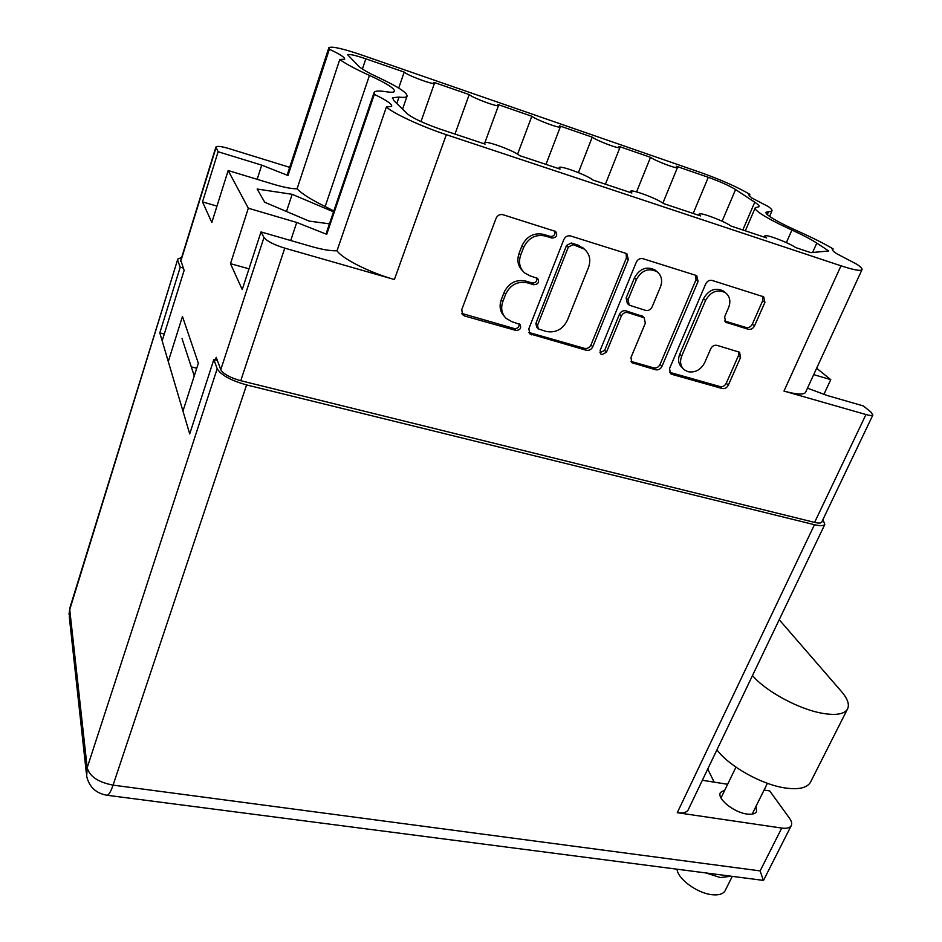 <?xml version="1.0" encoding="UTF-8"?>
<svg xmlns="http://www.w3.org/2000/svg" width="942" height="942" viewBox="0 0 942 942"><rect width="100%" height="100%" fill="white"/><g stroke="black" fill="none" stroke-linecap="round" stroke-linejoin="round"><path stroke-width="1.41" d="M751.787 197.961L768.46 206.639C771.38 208.841 772.511 210.349 771.863 211.185L766.058 212.221C765.434 213.01 766.976 214.646 770.686 217.131C776.655 221.04 785.746 225.727 797.968 231.214C812.251 237.584 823.979 243.483 833.128 248.9L832.422 249.23C831.857 249.948 833.317 251.443 836.767 253.739L856.82 264.255C860.917 267.022 862.625 268.882 861.918 269.824C860.293 271.166 853.322 269.824 840.994 265.809L446.32 134.694C421.415 126.522 392.673 113.158 386.42 106.952L391.625 106.375C392.449 104.315 386.679 100.311 374.315 94.365L374.198 92.21C375.411 90.832 379.402 90.668 386.173 91.739C390.906 92.481 393.662 92.387 394.427 91.468C395.216 88.784 386.891 83.426 369.452 75.419C355.169 68.931 345.29 63.62 339.791 59.476L344.642 59.228C345.231 57.627 340.133 54.295 329.359 49.243L328.864 47.653C331.772 46.111 342.758 48.572 361.834 55.048L701.566 172.822C721.713 180.063 737.798 187.246 749.844 194.37L748.619 194.676L751.787 197.961M807.471 388.163L827.241 395.51L863.343 405.931L870.879 412.019L872.869 415.022C872.186 415.787 869.89 415.634 865.957 414.539L814.606 522.398C818.504 523.316 820.859 523.257 821.671 522.209L821.789 521.95M760.936 213.822C756.391 210.749 754.495 208.724 755.284 207.735L759.017 206.722C759.582 205.957 758.157 204.449 754.754 202.2L735.572 189.554C729.014 185.574 719.923 181.488 708.29 177.308L676.285 166.228L677.463 167.558C677.098 169.183 655.432 160.952 650.522 157.314L618.918 146.387L619.907 147.6C619.53 149.307 596.828 140.747 592.235 137.155L559.477 125.816L560.302 126.923C559.901 128.724 536.057 119.799 531.83 116.255L497.871 104.503L498.53 105.492C498.094 107.388 473.014 98.062 469.198 94.577L433.968 82.39L434.462 83.261C434.015 85.263 407.556 75.501 404.2 72.087L365.826 58.816C355.264 55.237 349.199 53.882 347.645 54.742L358.796 66.293C361.693 69.025 368.346 72.817 378.778 77.691C398.643 87.029 408.039 93.27 406.979 96.414C406.179 97.391 403.517 97.627 399.008 97.097L392.578 97.674L393.827 100.582L407.297 113.77C413.032 118.339 424.112 123.496 440.55 129.266L485.083 144.102L484.365 142.713C485.365 140.146 514.426 150.791 519.489 155.56L560.078 169.089L559.112 167.523C560.054 165.109 587.408 175.247 593.013 180.063L631.882 193.016L630.657 191.273C631.529 189.012 657.363 198.68 663.427 203.531L700.683 215.942L699.188 214.034C700 211.915 724.469 221.158 730.933 226.021L766.67 237.926L764.892 235.865C765.646 233.875 788.89 242.742 795.696 247.593L810.85 252.644L828.76 250.972L816.796 243.095C811.003 239.327 802.702 234.982 791.916 230.048C778.033 223.701 767.706 218.285 760.936 213.822M724.363 291.843L723.279 290.96C715.284 287.251 708.69 289.83 703.474 298.708L679.724 354.18C677.628 359.785 678.476 364.354 682.279 367.875L683.186 368.746M681.714 356.041C679.606 361.669 680.454 366.25 684.257 369.77L687.931 371.678C695.184 372.914 700.777 369.9 704.687 362.658L710.751 348.717C712.223 345.997 714.319 344.866 717.027 345.349L739.564 352.226L740.577 357.454L728.319 385.172C726.859 387.833 724.798 388.952 722.137 388.504L671.917 374.363L670.492 373.621L669.562 368.534L705.723 283.872C707.23 281.057 709.373 279.915 712.14 280.445L763.715 296.824L764.916 302.382L754.507 325.92C753.011 328.652 750.927 329.771 748.254 329.276L725.717 322.246L724.61 316.818L728.637 307.539C730.968 301.275 729.885 296.33 725.399 292.679C717.404 288.947 710.774 291.537 705.546 300.439L681.714 356.041L679.724 354.18M601.926 354.651L606.436 352.237L621.32 316.076C622.792 313.25 624.958 312.096 627.808 312.614L644.222 317.784L645.329 323.165L630.94 357.595L631.894 362.705L655.62 369.77C658.387 370.241 660.495 369.111 661.955 366.379L698.057 281.481L696.786 275.818L695.702 275.288L642.88 258.685C640.007 258.12 637.805 259.274 636.309 262.17L600.125 350.459L600.796 354.039L601.926 354.651M599.96 352.708L604.634 350.353L606.436 352.237M311.402 246.498C322.447 249.63 330.983 251.055 337.012 250.76C342.382 258.803 369.9 272.662 394.404 279.527L284.767 248.135C273.781 244.696 266.845 241.14 263.972 237.478L261.005 231.944L311.402 246.498M328.734 48.066L287.781 173.187L288.005 175.506L261.723 165.133L218.097 151.733L215.918 146.999C217.178 145.857 221.476 146.375 228.824 148.542L289.689 167.346M816.632 368.251L830.75 379.638L813.7 374.622M373.903 93.07L326.992 231.073L326.709 234.322L296.73 222.465L248.323 208.217L228.152 170.537L273.38 184.232C283.577 187.27 291.467 188.8 297.06 188.836C302.052 193.922 311.425 199.81 325.178 206.51L369.452 75.419M333.809 211.008L325.178 206.51M329.441 223.843L309.176 221.111L264.726 202.259L257.154 189.024L292.15 194.311L333.527 211.832M248.323 208.217L230.496 263.678L242.235 289.571L261.005 231.944M218.097 151.733L202.506 201.894L211.832 222.477L228.152 170.537M162.26 340.568L184.126 270.378L180.782 260.298L215.848 147.235M183.054 410.771L198.338 363.212L182.454 316.441L168.382 361.233M263.972 237.478L220.769 369.7L216.201 357.301L215.353 359.903M220.769 369.7C223.325 373.998 229.989 377.671 240.752 380.709L814.606 522.398M823.861 394.474L830.75 379.638M805.704 392.002L805.445 392.578C803.373 394.957 796.214 394.451 783.979 391.071L865.957 414.539M592.765 346.786L628.314 259.674L626.972 253.916L625.735 253.292L570.581 235.959C567.579 235.359 565.33 236.548 563.834 239.515L528.862 328.699L529.84 333.833L586.289 350.247C589.162 350.742 591.317 349.588 592.765 346.786L590.999 344.902L626.395 258.002L626.147 253.445M545.336 236.018L551.941 238.079C556.545 237.62 557.794 235.429 555.698 231.485L502.957 214.705C499.837 214.07 497.529 215.282 496.057 218.332L461.733 309.683L462.687 314.805L464.759 316.041L515.969 330.454C520.255 330.112 521.574 328.075 519.925 324.366L512.071 321.775L506.019 318.302C501.674 313.71 500.602 308.152 502.816 301.617L505.666 294.175C510.328 284.79 517.499 280.999 527.19 282.788L533.773 284.731C538.212 284.343 539.507 282.235 537.635 278.396L529.899 275.806L524.517 272.85C519.607 268.093 518.336 262.17 520.69 255.082L523.611 247.475C528.344 237.902 535.586 234.087 545.336 236.018L543.616 234.37C533.902 232.45 526.672 236.254 521.95 245.803L523.611 247.475M522.739 270.99C517.947 266.256 516.722 260.381 519.054 253.386L521.95 245.803M504.323 316.335C500.084 311.755 499.06 306.244 501.238 299.803L504.088 292.385C508.727 283.024 515.886 279.232 525.554 281.022L532.112 282.965C535.621 283.071 537.199 281.387 536.834 277.902M461.768 313.415L514.367 328.57C517.711 328.699 519.301 327.11 519.124 323.812M543.616 234.37L550.21 236.43C553.908 236.513 555.462 234.711 554.885 231.025M528.886 332.479L584.535 348.363C587.396 348.846 589.551 347.692 590.999 344.902M573.019 244.649L568.309 247.134L537.564 325.226L538.259 328.852L546.301 331.49C555.709 333.127 562.739 329.382 567.367 320.268L588.526 267.387C591.093 259.91 589.668 253.798 584.252 249.053L573.019 244.649L571.241 243.001L566.542 245.473L568.309 247.134M537.894 328.44L536.61 326.992L535.916 323.365L566.542 245.473M584.205 249.018L578.07 245.132L579.872 246.792M571.241 243.001L578.07 245.132M630.904 361.375L653.713 367.863C656.468 368.334 658.576 367.203 660.024 364.483L695.985 279.786L695.82 275.323M642.762 316.418L625.924 310.825C623.074 310.307 620.919 311.461 619.459 314.275L604.634 350.353M660.483 286.851C662.721 280.586 661.59 275.547 657.057 271.743C648.649 267.622 641.749 270.189 636.392 279.456L628.055 299.709L629.197 305.173L645.635 310.389C648.461 310.907 650.616 309.753 652.099 306.939L660.483 286.851M656.338 271.131L655.09 270.06C646.683 265.938 639.818 268.494 634.472 277.737L636.392 279.456M628.726 304.725L627.313 303.395L626.159 297.955L634.472 277.737M724.633 320.987L746.099 327.498C748.772 327.981 750.845 326.874 752.34 324.142L762.702 300.663L762.631 296.318M669.491 372.278L720.088 386.585C722.738 387.021 724.798 385.914 726.247 383.264L738.457 355.605L738.504 351.672M191.297 366.897L196.725 368.24M398.702 88.065L404.2 72.087M454.974 134.07L469.198 94.577M517.594 154.205L531.83 116.255M578.412 172.621L592.235 137.155M636.568 191.885L650.522 157.314M749.161 195.96L749.844 194.37M832.54 250.219L833.128 248.9M339.791 59.476L297.06 188.836M326.709 234.322L374.315 94.365M337.012 250.76L386.42 106.952M288.005 175.506L329.359 49.243M286.486 211.491L292.15 194.311M216.966 206.121L202.506 201.894M248.994 268.823L230.496 263.678M716.921 749.844C729.014 766.187 761.454 784.498 784.886 787.924C798.18 789.843 806.646 788.077 810.297 782.59L810.909 781.377M752.493 675.532C765.34 691.039 798.639 709.185 822.213 713.271C835.589 715.579 843.95 714.283 847.317 709.385C849.79 704.934 847.824 698.952 841.418 691.463L779.222 619.706M725.387 890.166L725.034 890.873C722.961 894.135 718.593 895.395 711.94 894.688C697.151 893.228 677.616 878.827 677.051 869.195M731.133 876.213L720.406 877.567L705.817 872.928M756.108 806.152L756.556 811.71C755.107 813.923 751.881 814.689 746.876 814.018C733.524 812.393 716.285 798.121 720.536 792.422L724.881 789.985M181.653 257.484L177.791 259.097L69.732 609.639L87.182 767.718L217.19 368.711L213.846 359.526L217.343 360.409M183.266 268.046L180.216 267.21L177.779 260.534M217.19 368.711C220.934 375.046 230.731 380.45 246.604 384.925L814.453 524.706C820.188 526.06 823.649 525.954 824.839 524.411L822.896 519.643M180.216 267.21L159.81 332.915L189.707 433.921L213.846 359.526M106.917 795.248L763.361 880.393L760.135 870.903L781.742 828.065L677.274 812.699L814.453 524.706M182.018 338.567L194.252 375.929M164.285 334.057L159.81 332.915M781.742 828.065C786.594 828.713 789.726 827.959 791.15 825.816C792.234 823.85 791.669 821.318 789.467 818.198L769.72 790.939L764.08 790.055M727.648 784.286L702.355 780.282M688.402 809.413L688.131 809.99C686.494 812.534 682.879 813.441 677.274 812.699M714.154 782.143L707.736 769.037M215.977 147.776L180.77 261.287M284.767 248.135L240.752 380.709M394.404 279.527L446.32 134.694M783.979 391.071L840.994 265.809M519.054 253.386L520.69 255.082M532.112 282.965L533.773 284.731M525.554 281.022L527.19 282.788M504.088 292.385L505.666 294.175M501.238 299.803L502.816 301.617M514.367 328.57L515.969 330.454M463.299 314.169L464.759 316.041M550.21 236.43L551.941 238.079M626.395 258.002L628.314 259.674M584.535 348.363L586.289 350.247M530.052 332.997L531.677 334.881M535.916 323.365L537.564 325.226M695.985 279.786L698.057 281.481M660.024 364.483L661.955 366.379M653.713 367.863L655.62 369.77M631.564 361.622L633.424 363.53M640.937 315.276L642.844 317.077M625.924 310.825L627.808 312.614M619.459 314.275L621.32 316.076M626.159 297.955L628.055 299.709M746.099 327.498L748.254 329.276M724.728 321.022L726.847 322.8M703.474 298.708L705.546 300.439M738.457 355.605L740.577 357.454M726.247 383.264L728.319 385.172M720.088 386.585L722.137 388.504M669.962 372.455L671.917 374.363M762.702 300.663L764.916 302.382M752.34 324.142L754.507 325.92M812.593 252.48L816.796 243.095M786.37 242.624L791.916 230.048M396.794 103.49L399.008 97.097M362.399 69.037L365.826 58.816M693.182 213.445L708.29 177.308M722.114 221.217L735.572 189.554M742.814 229.978L754.754 202.2M767.294 214.588L768.519 211.773M257.166 179.321L261.723 165.133M290.713 240.528L296.73 222.465M246.604 384.925L113.075 785.133L760.135 870.903M86.334 773.064L69.343 617.281L70.038 607.366L177.649 259.556M106.752 795.236C108.601 795.366 110.709 791.998 113.075 785.133C98.239 782.284 89.608 776.479 87.182 767.718L86.676 776.267C89.172 786.876 95.86 793.199 106.752 795.236M745.334 230.814L755.107 208.147M872.869 415.022L821.671 522.209M462.098 314.051L462.687 314.805M529.31 333.221L529.84 333.833M582.45 247.393L584.252 249.053M642.303 315.994L644.222 317.784M655.09 270.06L657.057 271.743M723.279 290.96L725.399 292.679M764.339 237.149L764.822 236.018M698.67 215.271L699.117 214.211M630.186 192.451L630.575 191.462M558.688 168.63L559.03 167.735M483.988 143.737L484.27 142.937M392.378 98.262L392.578 97.674M402.564 109.131L406.979 96.414M420.98 121.577L434.462 83.261M484.953 142.442L498.53 105.492M545.983 164.391L560.302 126.923M605.412 184.196L619.907 147.6M662.874 203.119L677.463 167.558M805.445 392.578L861.918 269.824M769.602 216.389L771.863 211.185M725.034 890.873L732.264 876.354M767.412 783.308L752.152 814.123M735.961 767.153L721.007 797.956M791.15 825.816L763.597 880.228M69.802 608.132L69.025 614.408M824.839 524.411L688.131 809.99M810.297 782.59L847.317 709.385"/></g></svg>
